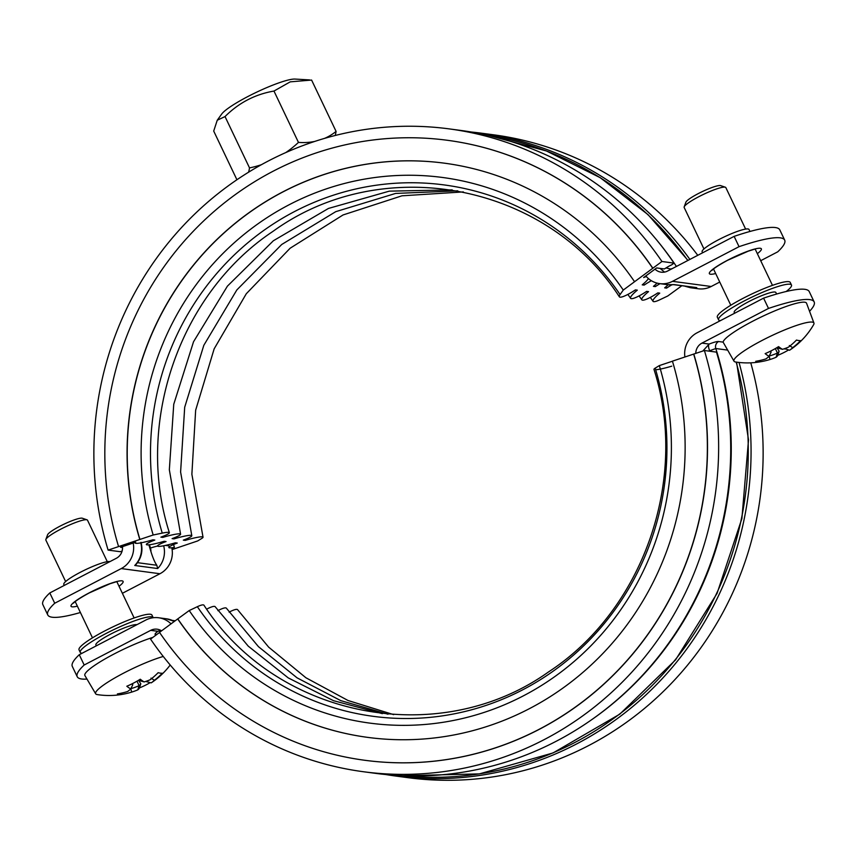 <?xml version="1.0" encoding="UTF-8"?>
<svg xmlns="http://www.w3.org/2000/svg" width="857" height="857" viewBox="0 0 857 857"><rect width="100%" height="100%" fill="white"/><g stroke="black" fill="none" stroke-linecap="round" stroke-linejoin="round"><path stroke-width="1.29" d="M671.77 366.153A17.89 2.068 -16.8 0 1 655.659 369.731M655.177 368.146A268.059 258.053 97.6 0 1 522.781 689.778A268.059 258.053 97.6 0 1 197.346 606.702A17.89 3.299 145.7 0 1 203.966 605.235C277.24 718.359 439.234 749.693 548.501 671.952C643.414 610.066 689.124 479.181 653.977 369.378A17.89 2.068 -16.8 0 1 655.177 368.146L659.312 365.607L672.445 361.215M659.312 365.607A275.226 264.963 97.6 0 1 523.37 695.852A275.226 264.963 97.6 0 1 189.226 610.548L177.699 618.936A289.655 278.846 97.6 0 0 367.814 737.395A289.655 278.846 97.6 0 0 672.424 361.151L704.411 350.513L716.484 352.131A324.278 312.173 97.6 0 1 375.462 773.346L363.389 771.729A324.278 312.173 97.6 0 1 150.553 639.108L159.563 632.455M739.034 362.447A324.278 312.173 97.6 0 1 395.816 776.056A324.278 312.173 97.6 0 1 385.661 774.524M387.996 714.213L340.797 700.64L297.068 677.844L258.46 646.66L226.409 608.224A17.89 3.299 145.7 0 0 217.903 610.645M382.351 713.656L333.534 700.694L288.241 677.898L248.262 646.167L215.193 606.735A17.89 3.299 145.7 0 0 206.687 609.145M197.346 606.702L189.226 610.548M367.889 737.406A289.655 278.846 97.6 0 1 177.849 618.947M177.699 618.936L159.498 632.37A312.73 301.064 97.6 0 0 364.761 760.277L364.911 760.298A312.73 301.064 97.6 0 1 364.836 760.288M693.645 354.048A312.73 301.064 97.6 0 1 364.761 760.277M693.795 354.07A312.73 301.064 97.6 0 1 364.911 760.298M704.411 350.513A324.278 312.173 97.6 0 1 363.389 771.729M750.764 362.832A324.278 312.173 97.6 0 1 407.878 777.663L395.816 776.056M393.642 714.631L348.071 700.523L305.906 677.758L268.659 647.142L237.625 609.723A17.89 3.299 145.7 0 0 229.13 612.134M708.707 351.091L715.788 348.52L727.432 350.074M160.527 630.249L157.881 631.309C155.106 633.366 154.399 634.544 155.738 634.823L156.274 634.887M160.784 631.416A5.774 4.424 53.9 0 0 157.881 631.309L150.703 630.345A11.537 11.109 97.6 0 1 161.566 630.838M695.766 353.405A11.537 11.109 97.6 0 1 701.979 343.1L768.504 308.434L763.598 298.14A115.395 17.504 -25.5 0 1 809.244 291.605L814.15 301.9A115.395 17.504 154.5 0 0 768.504 308.434M684.893 356.973A23.075 22.218 97.6 0 1 697.062 332.805L763.598 298.14M689.896 259.425A324.278 312.173 -82.4 0 0 481.538 133.199A324.278 312.173 -82.4 0 0 471.339 132.021M697.769 255.322A324.278 312.173 -82.4 0 0 493.611 134.806L481.538 133.199M122.38 593.301L159.938 573.74A23.075 22.218 97.6 0 0 171.882 548.212L174.41 547.366A17.89 2.068 -16.8 0 1 177.27 543.059L175.364 542.802A17.89 2.068 -16.8 0 1 157.559 546.027A17.89 2.068 -16.8 0 1 166.054 541.56L164.137 541.303A17.89 2.068 -16.8 0 1 146.343 544.527A17.89 2.068 -16.8 0 1 154.828 540.06L152.921 539.803A17.89 2.068 -16.8 0 1 135.717 542.202L120.548 547.28L122.53 547.548M173.253 543.424A297.39 286.292 -82.4 0 0 174.41 547.366M760.705 260.699L777.728 251.829A115.395 17.504 154.5 0 0 784.691 240.131A115.395 17.504 154.5 0 0 739.045 246.666L734.128 236.371L667.603 271.037A11.537 11.109 97.6 0 1 655.005 269.152L656.666 267.941L664.314 268.959L666.06 267.93A11.537 2.132 145.7 0 1 671.684 264.834L674.02 263.11L661.947 261.503L623.275 290.062L620.082 294.562A17.89 3.299 145.7 0 0 619.375 296.822A17.89 3.299 145.7 0 0 635.401 289.891L637.308 290.148A17.89 3.299 145.7 0 0 630.591 298.322A17.89 3.299 145.7 0 0 646.617 291.38L648.524 291.637A17.89 3.299 145.7 0 0 641.807 299.811A17.89 3.299 145.7 0 0 657.833 292.88L659.751 293.137A17.89 3.299 145.7 0 0 653.034 301.31A17.89 3.299 145.7 0 0 659.654 299.843L667.774 295.986L681.818 285.756M646.371 276.565A17.89 3.299 145.7 0 0 643.65 277.539L655.005 269.152M671.834 284.824A17.89 3.299 145.7 0 0 666.575 288.102L664.657 287.845A17.89 3.299 145.7 0 0 668.16 284.749M660.019 283.667A17.89 3.299 145.7 0 0 655.348 286.602L653.441 286.345A17.89 3.299 145.7 0 0 657.073 283.11M651.395 280.721A17.89 3.299 145.7 0 0 644.132 285.102L642.225 284.845A17.89 3.299 145.7 0 0 648.449 278.6M674.02 263.11A324.278 312.173 -82.4 0 0 461.184 130.489L449.122 128.882A324.278 312.173 -82.4 0 0 108.1 550.098L153.189 535.004L162.252 533.118A17.89 2.068 -16.8 0 1 169.365 532.679A17.89 2.068 -16.8 0 1 160.88 537.146L162.787 537.403A17.89 2.068 -16.8 0 1 180.581 534.179A17.89 2.068 -16.8 0 1 172.096 538.635L174.003 538.892A17.89 2.068 -16.8 0 1 191.807 535.668A17.89 2.068 -16.8 0 1 183.312 540.135L185.23 540.392A17.89 2.068 -16.8 0 1 203.023 537.168A17.89 2.068 -16.8 0 1 201.824 538.4L197.688 540.938L172.107 549.573M122.112 551.051L120.173 551.704L108.1 550.098M162.519 536.514A277.829 267.459 -82.4 0 0 162.787 537.403M173.746 538.014A277.829 267.459 -82.4 0 0 174.003 538.892M184.962 539.514A277.829 267.459 -82.4 0 0 185.23 540.392M168.861 545.866A300.036 288.841 -82.4 0 1 168.518 544.698A300.036 288.841 -82.4 0 0 168.861 545.866L165.476 545.406M666.575 288.102A286.484 275.793 -82.4 0 0 665.76 286.924M655.348 286.602A286.484 275.793 -82.4 0 0 654.544 285.424M644.132 285.102A286.484 275.793 -82.4 0 0 643.328 283.924M661.947 261.503A324.278 312.173 -82.4 0 0 449.122 128.882M652.852 268.22A312.73 301.064 -82.4 0 0 447.59 140.312A312.73 301.064 -82.4 0 0 447.515 140.302M652.691 268.198A312.73 301.064 -82.4 0 0 447.44 140.291A312.73 301.064 -82.4 0 0 118.555 546.52M634.501 281.642A289.655 278.846 -82.4 0 0 444.387 163.173A289.655 278.846 -82.4 0 0 139.777 539.417M444.462 163.184A289.655 278.846 -82.4 0 0 139.927 539.439M623.275 290.062A275.226 264.963 -82.4 0 0 289.13 204.759A275.226 264.963 -82.4 0 0 153.189 535.004M719.741 282.039L711.203 286.495A23.075 22.218 97.6 0 1 698.337 288.777L690.442 287.727A23.075 22.218 97.6 0 0 696.762 287.631L673.559 284.653M122.476 546.637A11.537 11.109 97.6 0 1 116.327 558.282L49.802 592.948L54.719 603.242A115.395 17.504 154.5 0 0 47.756 614.93A115.395 17.504 154.5 0 0 80.397 612.509M133.189 543.059A23.075 22.218 97.6 0 1 121.244 568.577L54.719 603.242M324.546 138.384A104.458 70.553 56.4 0 0 336.083 131.4A104.458 30.006 67.1 0 1 335.216 135.481M285.831 152.546A104.458 100.558 -82.4 0 0 298.461 142.401A104.458 70.553 56.4 0 0 314.669 141.437M248.584 172.193A104.458 30.006 -112.9 0 0 249.516 167.897A104.458 100.558 -82.4 0 0 261.342 164.726M336.083 131.4L311.594 80.055L290.223 81.854L273.972 91.056C255.14 94.291 238.824 102.786 225.027 116.563L249.516 167.897M225.027 116.563L217.25 120.237L213.704 131.067L236.918 179.745M273.972 91.056L298.461 142.401M217.25 120.237L221.706 114.035A42.122 6.395 -25.5 0 1 256.329 92.32A42.122 6.395 -25.5 0 1 295.001 79.069L309.57 79.915M672.477 268.498L670.72 269.044L666.06 267.93M97.334 694.598A44.296 6.717 -25.5 0 1 97.205 694.577A44.296 6.717 -25.5 0 1 95.673 693.806A44.296 6.717 -25.5 0 1 118.255 676.002A44.296 6.717 -25.5 0 1 163.258 656.462M95.673 693.806L84.907 675.562A46.16 7.006 -25.5 0 1 106.986 657.822A46.16 7.006 -25.5 0 1 152.889 637.383M65.635 581.549L45.849 540.071A23.075 3.503 -25.5 0 1 45.86 539.471A23.075 3.503 -25.5 0 1 65.175 526.969A23.075 3.503 -25.5 0 1 87.028 519.835A23.075 3.503 -25.5 0 1 87.51 520.199L107.296 561.678M96.295 645.846L95.877 644.957A23.075 3.503 -25.5 0 1 112.835 633.012A23.075 3.503 -25.5 0 1 136.649 624.624A23.075 3.503 -25.5 0 1 136.927 624.678M170.2 665A76.455 76.455 0 0 1 151.303 682.804A76.059 17.044 -117.5 0 1 151.207 682.858L146.59 681.69A72.149 37.676 69.9 0 0 148.443 680.447M151.207 682.858A75.02 39.176 -110.1 0 0 154.399 680.265L151.003 678.133M154.399 680.265A76.059 73.22 -82.4 0 0 162.327 673.227A74.827 8.849 -147.3 0 1 158.149 672.681A76.059 73.22 97.6 0 1 150.221 679.708A75.02 62.947 -129.2 0 1 144.18 681.926L140.28 680.844A72.866 16.326 62.5 0 1 138.93 680.051M144.18 681.926A76.059 17.044 -117.5 0 1 140.259 679.226A74.827 56.723 137 0 1 126.815 686.232A76.059 17.044 62.5 0 0 130.735 688.932L132.803 684.743A72.866 16.326 -117.5 0 1 131.614 684.057M130.735 688.932A75.02 39.176 69.9 0 1 127.554 691.524A76.059 73.22 97.6 0 1 117.398 693.913A74.827 20.193 93.3 0 0 121.062 694.566A74.827 20.193 93.3 0 0 121.576 694.47L121.298 693.174M132.31 683.715L132.803 684.743M121.576 694.47A76.059 73.22 -82.4 0 0 128.207 693.088A76.059 73.22 -82.4 0 0 131.721 692.081L130.757 688.685M131.721 692.081A75.02 62.947 50.8 0 0 133.21 691.61A75.02 62.947 50.8 0 0 137.773 689.864L139.08 685.632A72.149 60.536 -129.2 0 1 130.875 688.653M139.08 685.632L139.102 685.589A72.866 16.326 -117.5 0 0 140.805 683.779L139.466 687.914A74.827 68.067 -177.3 0 0 150.2 682.611M137.773 689.864A76.059 17.044 62.5 0 0 139.466 687.914M139.102 685.589L137.002 681.186M140.805 683.779L138.566 680.265M87.028 519.835L82.315 518.228A19.475 2.957 154.5 0 0 63.868 524.248A19.475 2.957 154.5 0 0 47.585 534.789L45.86 539.471M82.111 653.238A40.386 6.128 -25.5 0 1 80.247 652.402A40.386 6.128 -25.5 0 1 114.067 629.488A40.386 6.128 -25.5 0 1 153.157 617.629A40.386 6.128 -25.5 0 1 153.21 617.736M80.247 652.402L79.026 649.831A40.386 6.128 -25.5 0 1 112.835 626.917A40.386 6.128 -25.5 0 1 151.935 615.058L153.157 617.629M84.179 665.011A115.395 17.504 154.5 0 0 77.226 676.709L72.309 666.414A115.395 17.504 -25.5 0 1 79.273 654.716L84.179 665.011L150.703 630.345M77.226 676.709A115.395 17.504 154.5 0 0 86.975 679.055M735.649 361.997A44.296 6.717 -25.5 0 1 735.52 361.975A44.296 6.717 -25.5 0 1 733.999 361.193A44.296 6.717 -25.5 0 1 760.095 341.493A44.296 6.717 -25.5 0 1 806.566 322.607A44.296 6.717 -25.5 0 1 813.946 323.068A44.296 6.717 -25.5 0 1 813.593 324.739A76.455 76.455 0 0 1 789.629 350.202A76.059 17.044 -117.5 0 1 789.533 350.256L784.68 348.606M733.999 361.193L723.094 342.125A46.16 7.006 -25.5 0 1 764.262 315.537A46.16 7.006 -25.5 0 1 806.544 303.217L813.946 323.068M703.951 248.948L684.165 207.469A23.075 3.503 -25.5 0 1 684.186 206.858A23.075 3.503 -25.5 0 1 703.49 194.368A23.075 3.503 -25.5 0 1 725.354 187.222A23.075 3.503 -25.5 0 1 725.836 187.597L745.622 229.076M734.62 313.244L734.192 312.344A23.075 3.503 -25.5 0 1 751.15 300.411A23.075 3.503 -25.5 0 1 774.974 292.023A23.075 3.503 -25.5 0 1 775.853 292.473L776.603 294.037M789.533 350.256A75.02 39.176 -110.1 0 0 792.714 347.663L789.329 345.532M786.758 347.846A72.149 37.676 69.9 0 1 784.948 349.099M792.714 347.663A76.059 73.22 -82.4 0 0 800.642 340.625A74.827 8.849 -147.3 0 1 796.474 340.068A76.059 73.22 97.6 0 1 788.547 347.106A75.02 62.947 -129.2 0 1 782.495 349.324L778.606 348.242A72.866 16.326 62.5 0 1 777.256 347.439M782.495 349.324A76.059 17.044 -117.5 0 1 778.584 346.624A74.827 56.723 137 0 1 765.14 353.62A76.059 17.044 62.5 0 0 769.05 356.319L771.129 352.141A72.866 16.326 -117.5 0 1 769.94 351.445M769.05 356.319A75.02 39.176 69.9 0 1 765.869 358.922A76.059 73.22 97.6 0 1 755.724 361.3A74.827 20.193 93.3 0 0 759.388 361.965A74.827 20.193 93.3 0 0 759.891 361.858L759.623 360.572M770.636 351.102L771.129 352.141M759.891 361.858A76.059 73.22 -82.4 0 0 766.533 360.476A76.059 73.22 -82.4 0 0 770.047 359.479L769.083 356.073M770.047 359.479A75.02 62.947 50.8 0 0 771.536 359.008A75.02 62.947 50.8 0 0 776.088 357.262L777.406 353.03A72.149 60.536 -129.2 0 1 769.19 356.041M777.406 353.03L777.428 352.977A72.866 16.326 -117.5 0 0 779.131 351.177L777.792 355.312A74.827 68.067 -177.3 0 0 788.515 349.999M776.088 357.262A76.059 17.044 62.5 0 0 777.792 355.312M777.428 352.977L775.328 348.585M779.131 351.177L776.892 347.663M725.354 187.222L720.641 185.615A19.475 2.957 154.5 0 0 702.194 191.647A19.475 2.957 154.5 0 0 685.9 202.188L684.186 206.858M720.426 320.636A40.386 6.128 -25.5 0 1 720.116 320.604A40.386 6.128 -25.5 0 1 718.573 319.8A40.386 6.128 -25.5 0 1 752.392 296.886A40.386 6.128 -25.5 0 1 791.482 285.027A40.386 6.128 -25.5 0 1 786.19 291.509M718.573 319.8L717.341 317.229A40.386 6.128 -25.5 0 1 751.161 294.305A40.386 6.128 -25.5 0 1 790.25 282.446L791.482 285.027M809.554 311.273A115.395 17.504 154.5 0 0 814.15 301.9M79.273 654.716L145.797 620.05A23.075 22.218 97.6 0 1 158.663 617.768A23.075 22.218 97.6 0 1 171.025 623.853M709.575 350.502A5.774 2.378 68.5 0 1 709.157 344.064L702.804 351.049M140.794 542.867A23.075 22.218 97.6 0 1 134.753 565.481L136.113 564.42C141.523 557.886 143.151 550.505 140.998 542.288M149.493 544.763A311.005 299.404 -82.4 0 0 150.446 548.052A12.116 11.666 97.6 0 1 150.95 551.683C152.942 558.078 154.903 562.599 156.82 565.256L157.656 568.534L134.753 565.481M673.463 284.642L673.859 284.567A23.075 22.218 97.6 0 1 667.539 284.674L659.644 283.613A23.075 22.218 97.6 0 1 645.824 275.943M739.045 246.666L672.509 281.332A23.075 22.218 97.6 0 1 659.644 283.613M660.104 268.391L664.507 272.098M47.756 614.93L42.85 604.635A115.395 17.504 -25.5 0 1 49.802 592.948M64.275 585.406L63.804 584.42A25.967 3.942 -25.5 0 1 82.883 570.987A25.967 3.942 -25.5 0 1 109.685 561.549A25.967 3.942 -25.5 0 1 109.964 561.603M734.128 236.371A115.395 17.504 -25.5 0 1 779.774 229.837L784.691 240.131M749.961 231.476L748.997 229.462A25.967 3.942 154.5 0 0 723.865 237.089A25.967 3.942 154.5 0 0 702.129 251.819L702.601 252.804M150.95 551.683A311.584 299.95 97.6 0 1 148.925 544.827M591.523 719.805A323.121 311.059 -82.4 0 0 715.788 348.52A5.774 5.56 -82.4 0 1 718.616 341.525C716.988 341.386 713.838 342.232 709.157 344.064L701.979 343.1M620.082 294.562A268.059 258.053 -82.4 0 0 294.647 211.497A268.059 258.053 -82.4 0 0 162.252 533.118M687.989 260.41L648.01 214.625L600.232 177.688L546.412 150.961L488.544 135.438A323.121 311.059 97.6 0 1 687.785 260.517M676.419 266.441A323.121 311.059 -82.4 0 0 655.68 238.771M723.094 342.125L718.616 341.525M158.663 617.768L166.558 618.818A23.075 22.218 97.6 0 1 174.314 621.432M157.002 634.341A5.774 5.56 -82.4 0 0 155.738 634.823M736.163 362.072A323.121 311.059 97.6 0 1 403.176 775.735L479.395 773.892L553.065 752.939L619.782 714.16L675.562 659.879L717.084 593.344L741.894 518.539L748.515 439.909L736.559 362.136M156.82 565.256L137.506 562.674M163.666 545.78A23.075 22.218 97.6 0 1 157.656 568.534M159.938 573.74L121.244 568.577M696.762 287.631L673.859 284.567M711.203 286.495L672.509 281.332M119.027 586.274A28.849 4.381 154.5 0 0 100.58 587.409A28.849 4.381 154.5 0 0 72.127 606.831A28.849 4.381 154.5 0 0 77.366 606.145M757.342 253.661A28.849 4.381 154.5 0 0 738.905 254.808A28.849 4.381 154.5 0 0 710.453 274.219A28.849 4.381 154.5 0 0 715.681 273.533M150.446 548.052A10.959 1.243 -16.4 0 1 157.57 546.038M180.581 534.179L169.343 469.775L173.746 404.29L193.521 341.782L227.426 286.131L273.362 240.763L328.456 208.444L389.314 191.143L452.207 189.89M627.87 294.412L630.591 298.322M191.807 535.668L180.602 472.003L184.694 407.236L203.827 345.296L236.853 289.923L281.728 244.481L335.74 211.668L395.623 193.425L457.788 190.843M639.097 295.901L641.807 299.811M203.023 537.168L191.872 474.242L195.653 410.192L214.164 348.82L246.291 293.747L290.116 248.241L343.046 214.957L401.944 195.814L463.358 191.914M650.313 297.4L653.034 301.31M169.365 532.679C134.485 423.626 179.252 293.694 272.976 231.369C382.243 152.128 545.684 182.98 619.375 296.822M134.142 617.972L116.852 581.71M92.481 637.844L75.191 601.582M97.205 694.577A76.455 76.455 0 0 0 121.062 694.566M128.207 693.088A76.455 76.455 0 0 0 133.21 691.61M772.468 285.36L755.178 249.108M730.807 305.231L713.506 268.98M735.52 361.975A76.455 76.455 0 0 0 759.388 361.965M766.533 360.476A76.455 76.455 0 0 0 771.536 359.008M175.182 620.789L172.364 620.414M166.558 618.818L174.367 621.389M74.045 602.225L73.691 602.985C73.027 603.746 73.841 601.282 89.246 592.926L109.964 583.756L118.062 581.228M712.371 269.623L712.006 270.373C711.342 271.144 712.167 268.67 727.572 260.314L748.279 251.155L756.388 248.626M673.645 284.642L667.539 284.674M684.636 286.131L690.442 287.727"/></g></svg>
